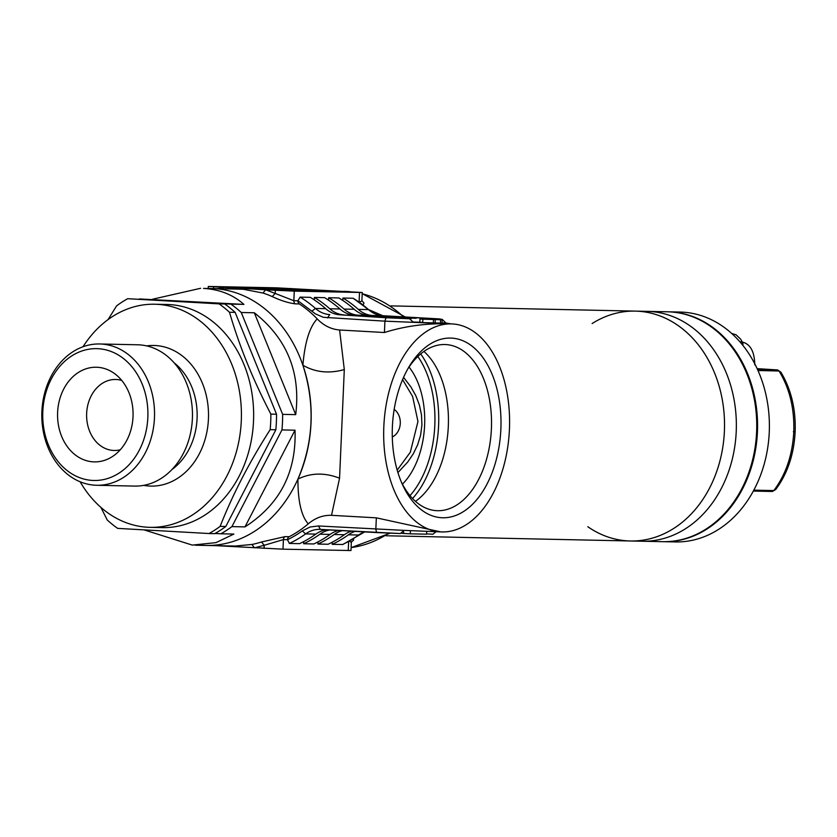 <?xml version="1.0" encoding="UTF-8"?>
<svg xmlns="http://www.w3.org/2000/svg" width="837" height="837" viewBox="0 0 837 837"><rect width="100%" height="100%" fill="white"/><g stroke="black" fill="none" stroke-linecap="round" stroke-linejoin="round"><path stroke-width="1.26" d="M753.813 490.158L773.817 490.566C785.849 474.6 792.503 455.035 793.779 431.84C794.533 408.623 789.615 388.337 779.038 371L757.998 370.519M773.545 490.587A3.379 2.699 91.2 0 1 771.672 491.465L775.721 489.509C787.471 473.679 793.947 454.46 795.15 431.829C795.924 409.209 791.174 389.331 780.9 372.203L777.709 369.964L757.15 368.646L777.479 369.933M772.174 491.424L753.331 491.068L771.672 491.465A3.379 2.699 91.2 0 1 771.599 491.465M757.516 369.452L776.914 369.87A3.379 2.699 91.2 0 1 778.766 370.958M663.406 541.685L675.239 541.937A114.962 91.693 -88.8 0 0 769.255 432.174A114.962 91.693 -88.8 0 0 680.146 312.065L668.313 311.814A114.962 91.693 91.2 0 1 757.433 431.913A114.962 91.693 91.2 0 1 663.406 541.685A114.962 91.693 91.2 0 1 662.998 541.675M587.794 526.724A114.962 91.693 -88.8 0 0 630.376 540.984A114.962 91.693 -88.8 0 0 724.392 431.212A114.962 91.693 -88.8 0 0 635.283 311.113L647.116 311.364A114.962 91.693 91.2 0 1 649.669 311.458A114.962 91.693 91.2 0 1 736.288 429.862A114.962 91.693 91.2 0 1 642.199 541.236L662.59 541.665A114.962 91.693 91.2 0 0 756.679 430.291A114.962 91.693 91.2 0 0 670.06 311.898A114.962 91.693 91.2 0 0 667.507 311.793L647.116 311.364A114.962 91.693 91.2 0 1 736.225 431.463A114.962 91.693 91.2 0 1 642.199 541.236A114.962 91.693 91.2 0 1 639.646 541.131M642.199 541.236L630.376 540.984A114.962 91.693 91.2 0 0 724.455 429.611A114.962 91.693 91.2 0 0 637.846 311.207A114.962 91.693 91.2 0 0 635.283 311.113A114.962 91.693 -88.8 0 0 592.136 323.532M334.392 291.715L294.289 290.303L334.382 291.799M297.344 289.884L255.955 288.2L303.381 289.968C314.22 290.565 314.681 290.711 304.773 290.429L286.767 290.104M293.546 289.811L293.557 289.644C298.244 289.916 297.522 289.958 291.391 289.759L276.294 289.717M286.767 289.937L276.315 289.34M304.762 290.596L312.578 290.816M244.331 287.876L308.319 291.004L254.438 288.158L244.331 287.876L244.299 288.451M394.175 409.408A15.212 12.136 91.2 0 1 400.253 423.857A15.212 12.136 91.2 0 1 392.291 436.966M392.971 436.621A15.212 12.136 91.2 0 1 392.271 436.161M401.362 482.06A83.177 50.157 93.2 0 0 436.558 510.664A83.177 50.157 93.2 0 0 437.615 510.706A83.177 50.157 93.2 0 0 491.403 428.69A83.177 50.157 93.2 0 0 445.933 344.572A83.177 50.157 93.2 0 0 444.865 344.53A83.177 50.157 93.2 0 0 407.734 369.033M442.71 517.768A89.936 54.227 -86.8 0 1 402.388 484.414A89.936 54.227 -86.8 0 1 409.021 366.815A89.936 54.227 -86.8 0 1 450.547 338.075A89.936 54.227 -86.8 0 1 500.871 429.078A89.936 54.227 -86.8 0 1 442.71 517.768M275.331 290.345L275.195 293.442L265.674 289.801L208.329 286.453L276.315 287.823L362.254 292.5L294.258 291.13L265.674 289.801L262.944 293.034L243.253 289.257L211.437 288.524A128.49 102.48 91.2 0 1 214.293 288.639A128.49 102.48 91.2 0 1 302.889 365.214C304.825 342.375 309.596 326.943 317.202 318.897C323.699 325.603 331.159 329.297 339.602 329.998L384.424 332.519L384.915 321.157L323.375 317.307L315.455 313.906L297.92 300.755L300.117 297.125L310.318 297.344A133.899 106.791 91.2 0 1 325.677 308.675A33.815 26.972 -88.8 0 0 339.937 314.806L409.649 318.74L413.311 322.329L451.174 323.898A104.144 62.796 -86.8 0 1 452.493 323.95A104.144 62.796 -86.8 0 1 509.43 429.266A104.144 62.796 -86.8 0 1 442.082 531.945A104.144 62.796 -86.8 0 1 440.764 531.893A104.144 62.796 -86.8 0 1 383.88 425.478A104.144 62.796 -86.8 0 1 451.174 323.898L445.943 323.03L442.281 319.431L439.394 318.928L372.57 315.497A33.815 26.972 91.2 0 1 358.299 309.376L368.5 309.585A133.899 106.791 -88.8 0 0 353.141 298.254L368.5 309.585A33.815 26.972 91.2 0 0 382.76 315.716L372.57 315.497M403.56 377.372L410.936 386.966L415.811 395.671L419.41 405.045L421.503 414.943L421.921 425.029L420.613 435.083L417.663 444.771L413.269 453.832L407.65 462.139L397.92 472.591M402.43 484.163A70.664 42.614 93.2 0 0 424.61 425.186A70.664 42.614 93.2 0 0 409.031 367.066M415.466 501.363A83.177 50.157 93.2 0 0 448.318 426.253A83.177 50.157 93.2 0 0 423.93 351.435M353.434 538.766L353.612 540.095L351.414 541.999M144.362 529.978L192.301 545.096L216.009 542.627L233.889 534.069L220.832 533.786A128.49 102.48 91.2 0 0 231.922 526.619L244.969 526.891C279.83 504.429 296.507 472.194 295.011 430.197L281.954 429.915A128.49 102.48 91.2 0 0 282.634 414.357L295.691 414.639C300.86 372.58 287.07 338.629 254.322 312.776L241.265 312.504A128.49 102.48 91.2 0 0 230.866 304.113L243.912 304.396C233.021 294.708 219.545 289.382 203.506 288.409L211.437 288.524A128.49 102.48 91.2 0 1 214.293 288.639A128.49 102.48 91.2 0 1 311.102 420.969A128.49 102.48 91.2 0 1 205.954 545.442L235.061 546.059L251.968 544.458A128.49 102.48 -88.8 0 0 261.51 541.978L285.103 536.611L289.183 536.705A128.49 102.48 -88.8 0 0 308.257 523.836C301.33 516.126 297.888 501.206 297.92 479.109A128.49 102.48 91.2 0 1 205.954 545.442A128.49 102.48 91.2 0 1 203.088 545.326M413.311 322.015L419.818 322.235M442.03 322.81L445.943 323.03M421.775 322.36C418.918 322.297 419.232 322.371 422.695 322.58L442.02 323.145L442.166 319.765L422.852 319.2C419.379 318.991 419.065 318.918 421.921 318.981L440.586 319.776L440.44 323.145M440.544 531.882L404.229 530.386L400.337 533.546L376.587 532.573L375.834 529.214L376.336 517.841L331.515 515.32C323.092 515.048 315.34 517.883 308.257 523.836M344.017 314.89A33.815 26.972 91.2 0 1 329.747 308.759A133.899 106.791 91.2 0 0 314.398 297.428L324.589 297.648A133.899 106.791 91.2 0 1 339.948 308.979A33.815 26.972 -88.8 0 0 354.208 315.11L347.512 315.235M314.398 297.428L314.293 299.866M357.692 315.811L354.208 315.11M358.288 315.193A33.815 26.972 91.2 0 1 344.028 309.062A133.899 106.791 91.2 0 0 328.669 297.731L338.859 297.951A133.899 106.791 91.2 0 1 354.218 309.282A33.815 26.972 -88.8 0 0 368.489 315.413L358.288 315.193L361.772 315.716M328.669 297.731L328.564 300.169M371.973 315.852L368.489 315.413M347.512 315.089L357.713 315.308M361.793 315.392L371.984 315.612M349.563 541.058L351.331 542.491L350.985 550.547L282.99 549.177L215.381 545.64M297.92 300.755L297.92 300.797A3.379 2.699 -88.8 0 0 299.343 303.946L295.262 303.862C288.2 302.91 280.521 300.493 272.224 296.591A128.49 102.48 -88.8 0 0 262.944 293.034M317.202 318.897A128.49 102.48 -88.8 0 0 299.343 303.946M342.835 300.473L342.94 298.035A133.899 106.791 91.2 0 1 358.299 309.376M342.94 298.035L353.141 298.254M339.602 329.998L344.3 369.588L339.56 478.199L331.515 515.32M376.336 517.841L440.764 531.893M451.174 323.898C427.833 322.988 405.579 325.865 384.424 332.519M344.3 369.588C329.035 373.815 315.225 372.36 302.889 365.214C315.298 403.968 313.634 441.936 297.92 479.109C310.841 472.759 324.725 472.455 339.56 478.199M289.183 536.705A3.379 2.699 -88.8 0 0 287.489 539.677L287.489 539.719A130.52 104.102 -88.8 0 0 302.272 530.92L310.098 526.996L318.468 525.971L404.229 530.386M326.639 529.748A33.815 26.972 -88.8 0 0 315.831 534.111A133.899 106.791 91.2 0 1 299.562 543.652L289.372 543.433L287.489 539.719M303.737 541.591L303.643 543.747A133.899 106.791 91.2 0 0 319.912 534.194A33.815 26.972 91.2 0 1 329.998 529.936M338.765 530.438A33.815 26.972 -88.8 0 0 330.102 534.414A133.899 106.791 91.2 0 1 313.833 543.956L303.643 543.747M318.008 541.895L317.914 544.05A133.899 106.791 91.2 0 0 334.183 534.498A33.815 26.972 91.2 0 1 342.364 530.637M351.498 531.15A33.815 26.972 -88.8 0 0 344.384 534.717A133.899 106.791 91.2 0 1 328.114 544.259L317.914 544.05M426.608 533.891L432.896 534.247L436.851 531.087M332.279 542.209L332.184 544.353A133.899 106.791 91.2 0 0 348.454 534.801A33.815 26.972 91.2 0 1 355.191 531.359M364.712 531.903L342.804 544.5L332.184 544.353M287.489 539.677L283.408 539.593L264.199 545.295L261.51 541.978M272.224 296.591L275.195 293.442L293.839 300.713L297.92 300.797M359.387 302.105L361.793 301.027M352.816 291.998L281.703 288.137L215.078 286.746L288.87 290.826L352.806 292.186M413.311 322.329L384.915 321.157L385.993 317.757L409.649 318.74M264.063 548.392L264.199 545.295L254.406 547.848L251.968 544.458M361.898 300.703L363.959 303.036L363.164 304.867M217.955 288.671L223.343 287.415L223.322 288.786M410.423 530.637L410.276 533.828L426.588 534.173L426.713 531.317M403.633 532.06L403.57 533.451L410.276 533.828M401.823 533.347L403.57 533.451M364.074 316.166L360.726 315.695L372.591 315.947L365.779 315.643L380.396 316.229L364.085 315.884M369.661 316.48L376.211 316.449L369.682 316.198M382.812 317.223L386.223 317.014L378.941 316.595L402.503 317.474L382.833 316.941M384.894 316.836L394.447 317.181L384.894 316.836M396.529 317.997L399.929 317.788L392.658 317.369L416.209 318.248L396.539 317.715M398.6 317.61L408.163 317.955L398.6 317.61M409.052 318.709L406.698 318.573M423.051 319.012L427.906 319.19M425.573 318.782L423.051 318.928M423.71 318.782L423.041 318.792M410.936 318.426L411.605 318.478M422.695 322.58L422.852 319.2C419.379 318.991 419.065 318.918 421.921 318.981M433.346 323.009L433.493 319.629L434.476 319.546M428.994 319.232L429.653 319.159M98.191 348.705A65.935 52.585 -88.8 0 0 42.802 411.595A65.935 52.585 -88.8 0 0 92.447 480.428A65.935 52.585 -88.8 0 0 147.835 417.527A65.935 52.585 -88.8 0 0 98.191 348.705M101.256 344.028A70.664 56.361 91.2 0 1 154.5 416.816A70.664 56.361 91.2 0 1 96.663 485.272A70.664 56.361 91.2 0 1 95.094 485.209A70.664 56.361 91.2 0 1 41.85 412.432A70.664 56.361 91.2 0 1 99.687 343.976A70.664 56.361 91.2 0 1 101.256 344.028M83.03 346.748A111.583 88.994 91.2 0 1 154.793 304.229L167.034 304.49A111.583 88.994 91.2 0 1 169.513 304.584A111.583 88.994 91.2 0 1 253.58 419.504A111.583 88.994 91.2 0 1 162.263 527.603L150.032 527.341A111.583 88.994 91.2 0 1 147.553 527.237A111.583 88.994 91.2 0 1 80.143 481.788M108.078 319.588L116.584 305.882A128.49 102.48 91.2 0 1 127.674 298.704L219.074 303.862A128.49 102.48 91.2 0 1 229.484 312.253C239.34 346.12 253.13 380.071 270.853 414.106A128.49 102.48 91.2 0 1 270.173 429.663C249.562 461.815 232.885 494.05 220.131 526.368A128.49 102.48 91.2 0 1 209.051 533.535L117.64 528.377A128.49 102.48 91.2 0 1 107.241 519.997L100.879 507.368M154.793 304.229A111.583 88.994 91.2 0 1 157.283 304.323A111.583 88.994 91.2 0 1 241.349 419.243A111.583 88.994 91.2 0 1 150.032 527.341M99.687 343.976L137.613 344.781A70.664 56.361 91.2 0 1 139.183 344.844A70.664 56.361 91.2 0 1 192.426 417.621A70.664 56.361 91.2 0 1 134.59 486.088L96.663 485.272M120.277 449.772A35.499 28.312 91.2 0 1 114.167 450.473A35.499 28.312 91.2 0 1 113.382 450.442A35.499 28.312 91.2 0 1 86.629 413.886A35.499 28.312 91.2 0 1 115.684 379.485A35.499 28.312 91.2 0 1 116.479 379.517A35.499 28.312 91.2 0 1 121.763 380.448M97.385 367.276A47.332 37.759 91.2 0 1 114.376 373.469A47.332 37.759 91.2 0 1 133.062 415.372A47.332 37.759 91.2 0 1 112.597 456.437A47.332 37.759 91.2 0 1 93.252 461.846A47.332 37.759 91.2 0 1 57.617 412.432A47.332 37.759 91.2 0 1 97.385 367.276M139.109 299.154A128.49 102.48 91.2 0 1 139.455 298.955L243.912 304.396M200.629 288.294L152.501 299.238M220.131 526.368L225.802 526.483A128.49 102.48 -88.8 0 1 214.722 533.661L209.051 533.535M270.853 414.106L276.524 414.231A128.49 102.48 -88.8 0 1 275.844 429.789L270.173 429.663M219.074 303.862L224.745 303.988A128.49 102.48 -88.8 0 1 235.145 312.368L229.484 312.253M224.745 303.988L127.674 298.704M215.067 533.462L220.832 533.786M230.866 304.113L139.455 298.955M235.145 312.368L276.524 414.231M282.634 414.357L241.265 312.504M254.322 312.776L295.691 414.639M275.844 429.789L225.802 526.483M231.922 526.619L281.954 429.915M295.011 430.197L244.969 526.891M731.841 333.576A2.365 1.883 91.2 0 1 732.647 334.319M742.764 345.221A2.365 1.883 -88.8 0 0 741.163 341.862L739.939 341.831M793.35 431.683C795.558 431.819 795.705 431.882 793.779 431.84M409.984 495.661A87.571 52.804 93.2 0 0 417.841 356.489M412.526 498.528A90.281 54.436 93.2 0 0 420.687 353.925M351.111 547.586A128.49 102.48 -88.8 0 0 388.881 533.075M350.033 291.705A128.49 102.48 -88.8 0 0 346.989 291.475A128.49 102.48 -88.8 0 0 344.122 291.36L343.923 291.36M213.676 286.871L213.602 288.577M300.117 297.125A133.899 106.791 91.2 0 1 315.476 308.455L325.677 308.675M329.747 308.759L339.948 308.979M344.028 309.062L354.218 309.282M400.337 533.546L320.32 529.392A33.815 26.972 -88.8 0 0 319.608 529.371A33.815 26.972 -88.8 0 0 305.631 533.891A133.899 106.791 91.2 0 1 289.372 543.433M439.006 318.897L382.76 315.716L439.069 318.897M339.937 314.806L385.993 317.757M315.831 534.111L305.631 533.891L302.272 530.92M330.102 534.414L319.912 534.194M344.384 534.717L334.183 534.498M342.385 544.573A133.899 106.791 -88.8 0 0 358.654 535.021L348.454 534.801M348.642 541.57L348.244 550.568M285.103 536.611A3.379 2.699 91.2 0 0 283.408 539.593L282.99 549.177M294.258 291.13L293.839 300.713A3.379 2.699 -88.8 0 0 295.262 303.862M359.512 292.521L359.104 301.906M291.13 289.278L291.171 288.524M281.671 288.901L281.703 288.137M311.866 311.176L315.476 308.455A33.815 26.972 -88.8 0 0 329.747 314.586L327.56 317.924M359.303 534.843L358.654 535.021A33.815 26.972 91.2 0 1 364.503 531.882M320.362 529.392L318.468 525.971M403.518 316.888A128.49 102.48 -88.8 0 0 362.201 293.777M146.674 345.901A70.329 56.089 91.2 0 1 155.483 345.535A70.329 56.089 91.2 0 1 208.434 418.939A70.329 56.089 91.2 0 1 149.342 486.035A70.329 56.089 91.2 0 1 143.702 485.355M174.222 362.913A62.21 49.624 91.2 0 1 171.941 469.526M742.231 341.946L740.567 339.058L736.1 334.831L731.705 333.45M754.775 364.848C754.524 351.163 750.078 343.505 741.446 341.873L741.111 341.862M747.221 351.216L745.767 349.155M777.709 369.964L780.9 372.203M772.52 491.413L775.721 489.509M350.379 291.726L344.122 291.36M390.283 533.138L351.111 547.639M635.283 311.113L390.921 305.892M630.376 540.984L386.014 535.764M362.254 292.5L361.898 300.556M208.329 286.453L208.235 288.462M397.198 470.164L410.318 452.21L417.956 421.482L412.599 396.435L402.587 379.621M319.608 529.371L376.587 532.573M382.802 315.716L369.169 309.826M351.331 542.502L351.645 541.497L351.184 541.874M419.965 318.981L419.818 322.36M435.25 319.629L435.104 323.009M362.201 293.661L405.296 316.993M452.493 323.95L450.955 323.856M195.147 545.211L205.954 545.442"/></g></svg>

